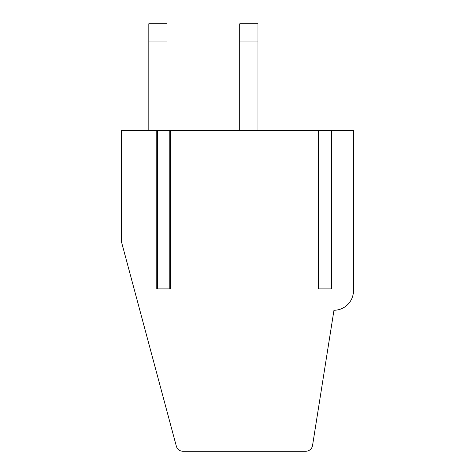 <?xml version="1.0" encoding="UTF-8"?>
<svg xmlns="http://www.w3.org/2000/svg" width="475" height="475" viewBox="0 0 475 475"><rect width="100%" height="100%" fill="white"/><g stroke="black" fill="none" stroke-linecap="round" stroke-linejoin="round"><path stroke-width="0.71" d="M182.928 451.25L305.805 451.25A6.822 6.822 0 0 0 312.544 445.497L333.961 310.264A19.558 19.558 0 0 0 353.471 290.712L353.471 130.625L121.529 130.625L121.529 242.048L176.338 446.197A6.822 6.822 0 0 0 182.928 451.25M157.421 130.625L157.421 288.889L156.774 288.889L156.774 130.625M156.774 288.889L170.418 288.889L170.418 130.625M318.873 130.625L318.873 288.889L318.226 288.889L318.226 130.625M318.226 288.889L331.871 288.889L331.871 130.625M170.418 288.889L169.771 288.889L169.771 130.625M331.871 288.889L331.223 288.889L331.223 130.625M257.967 23.75L257.967 41.943L239.774 41.943L239.774 23.75L257.967 23.75M257.967 130.625L257.967 41.943M239.774 41.943L239.774 130.625M167.01 130.625L167.01 41.943L148.817 41.943L148.817 130.625M148.817 41.943L148.817 23.75L167.01 23.75L167.01 41.943"/></g></svg>
